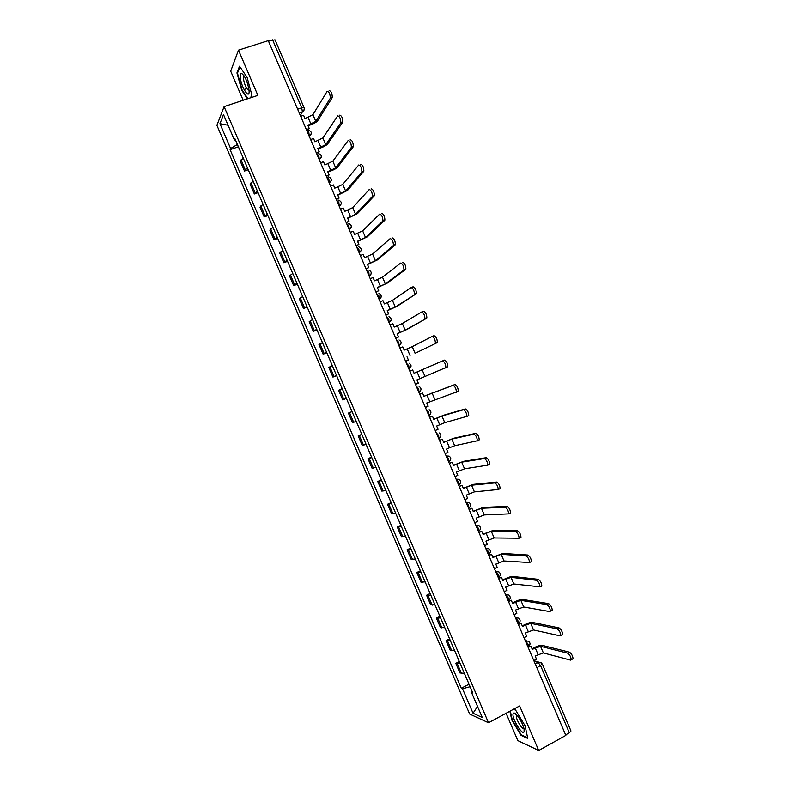 <?xml version="1.0" encoding="UTF-8"?>
<svg xmlns="http://www.w3.org/2000/svg" width="790" height="790" viewBox="0 0 790 790"><rect width="100%" height="100%" fill="white"/><g stroke="black" fill="none" stroke-linecap="round" stroke-linejoin="round"><path stroke-width="1.19" d="M506.094 713.271L517.835 740.635L538.721 750.5L565.847 735.411L268.264 40.626L238.481 50.135L230.7 71.169L243.182 100.271M224.103 106.63L216.904 125.324L469.655 714.032L488.516 722.761L224.103 106.63L257.876 95.373L238.481 50.135M521.252 721.685L520.877 720.984M538.721 750.5L519.632 705.964L488.516 722.761M536.884 667.807L542.365 664.173L570.982 731.007L569.353 732.814L540.656 665.802L538.128 662.474L534.109 661.319M565.62 734.888L569.353 732.814M268.481 41.12L275.009 39.806L304.051 107.647L301.711 107.825L272.58 39.806M243.202 157.99L240.328 161.348L244.495 171.055L247.398 167.766M248.238 169.741L244.495 171.055M253.126 181.108L250.183 184.297L254.35 194.004L257.323 190.884M258.083 192.661L254.35 194.004M263.04 204.215L260.029 207.237L264.196 216.934L267.237 213.981M267.909 215.571L264.196 216.934M272.955 227.313L269.864 230.157L274.031 239.854L277.142 237.079M277.734 238.462L274.031 239.854M282.86 250.391L279.7 253.067L283.857 262.754L287.047 260.147M287.56 261.342L283.857 262.754M292.754 273.459L289.535 275.967L293.692 285.654L296.941 283.215M297.376 284.212L293.692 285.654M302.649 296.517L299.351 298.857L303.508 308.535L306.836 306.263M307.182 307.073L303.508 308.535M312.544 319.555L309.176 321.728L313.324 331.405L316.731 329.302M316.988 329.924L313.324 331.405M322.429 342.593L318.982 344.588L323.14 354.256L326.606 352.33M326.793 352.755L323.14 354.256M332.304 365.612L328.798 367.439L332.946 377.107L336.481 375.339M336.589 375.576L332.946 377.107M342.179 388.611L338.594 390.28L342.741 399.938L346.356 398.348M346.375 398.387L342.741 399.938M352.054 411.61L348.39 413.101L352.538 422.749L356.221 421.327M352.024 411.541L348.39 413.101M361.909 434.589L358.186 435.912L362.324 445.56L366.086 444.306M361.8 434.322L358.186 435.912M371.774 457.558L367.972 458.714L372.11 468.351L375.941 467.265M371.577 457.104L367.972 458.714M381.619 480.508L377.748 481.495L381.886 491.133L385.787 490.215M381.343 479.866L377.748 481.495M391.465 503.457L387.525 504.277L391.662 513.905L395.632 513.154M391.109 502.618L387.525 504.277M401.31 526.387L397.301 527.039L401.429 536.667L405.477 536.084M400.866 525.36L397.301 527.039M411.146 549.307L407.067 549.791L411.195 559.409L415.303 558.994M410.622 548.082L407.067 549.791M420.981 572.207L416.824 572.523L420.952 582.141L425.139 581.894M420.369 570.805L416.824 572.523M430.807 595.097L426.58 595.245L430.708 604.864L434.954 604.785M430.115 593.507L426.58 595.245M440.623 617.977L436.327 617.968L440.455 627.566L444.78 627.655M439.852 616.19L436.327 617.968M450.438 640.848L446.074 640.66L450.191 650.269L454.586 650.516M449.589 638.873L446.074 640.66M460.244 663.709L455.81 663.353L459.928 672.952L464.392 673.366M459.316 661.536L455.81 663.353M237.405 144.491L230.611 148.51L219.946 123.674L223.501 114.59L234.413 139.998L235.479 139.998M472.223 691.606L471.512 692.415L472.795 692.939L234.956 138.773L234.413 139.998M471.512 692.415L482.265 717.478L473.052 713.261L462.535 688.752L470.119 686.717M230.611 148.51L230.097 149.675L461.311 688.258L462.535 688.752M250.697 97.763L251.892 95.037L247.072 77.302L239.528 66.202L236.951 72.897L241.73 90.287L247.468 98.839M509.876 711.237L511.782 719.976L521.035 735.381L527.769 738.462L525.074 725.733L515.594 710.062L513.569 709.232M238.402 146.802L230.097 149.675M469.043 684.189L461.311 688.258M219.946 123.674L228.083 125.255M477.535 706.448L473.052 713.261M246.796 88.608L244.031 89.527M237.652 72.67L236.951 72.897M521.657 735.046L521.035 735.381M330.22 98.375L330.299 98.217C330.181 94.02 329.144 91.709 327.178 91.285L312.929 114.688L315.793 121.393L330.22 98.375L332.205 97.703L317.679 120.742C316.514 122.164 314.144 123.546 310.559 124.879L308.07 125.748M329.163 90.613C331.138 91.028 332.175 93.338 332.284 97.535L332.205 97.703M306.362 129.56L309.265 128.553L307.863 125.274L315.793 121.393M309.265 128.553L306.56 130.024M300.684 116.298L303.597 115.301L304.999 118.579L312.929 114.688M240.318 77.361C241.049 87.384 250.094 100.873 249.038 90.277L249.018 90.09C247.527 81.726 245.078 76.176 241.671 73.44C240.545 73.233 240.101 74.537 240.318 77.361M244.258 76.126L243.537 76.709L243.419 78.812C244.821 85.824 246.687 89.596 249.028 90.139M251.842 94.849L250.539 97.822M247.942 98.691L242.105 89.991L237.464 73.144L239.923 66.785M513.164 713.646C511.258 717.458 522.565 736.28 524.096 731.767L524.086 729.121C523.099 723.294 516.176 712.432 513.875 713.044L513.164 713.646M513.875 713.044L516.966 715.207L516.413 715.809C515.505 718.732 522.555 730.483 523.869 728.183M527.621 737.771L521.222 734.848L512.256 719.927L510.31 711M513.461 709.302L515.673 710.2M340.737 122.954L340.836 122.766C340.717 118.638 339.67 116.347 337.695 115.873L322.883 137.944L325.747 144.649L340.737 122.954L342.712 122.272L327.633 143.987C326.438 145.33 324.048 146.683 320.473 148.036L317.985 148.915M339.68 115.182C341.665 115.656 342.702 117.947 342.811 122.075L342.712 122.272M316.306 152.786L319.209 151.759L317.807 148.49L325.747 144.649M319.209 151.759L316.484 153.211M310.628 139.534L313.541 138.517L314.934 141.795L322.883 137.944M351.244 147.523L351.362 147.296C351.244 143.257 350.197 140.966 348.212 140.442L332.827 161.18L335.701 167.885L351.244 147.523L353.219 146.822L337.577 167.213C336.343 168.477 333.953 169.801 330.378 171.173L327.899 172.072M350.187 139.741C352.182 140.264 353.229 142.546 353.337 146.594L353.219 146.822M326.25 176.002L329.144 174.955L327.741 171.687L335.701 167.885M329.144 174.955L326.408 176.377M320.582 162.76L323.475 161.723L324.878 164.992L332.827 161.18M361.751 172.082L361.889 171.815C361.771 167.845 360.714 165.574 358.719 164.992L342.771 184.416L345.645 191.111L361.751 172.082L363.716 171.361L347.511 190.42L337.814 195.209M360.684 164.281C362.689 164.863 363.746 167.134 363.864 171.104L363.716 171.361M336.185 199.208L339.068 198.142L337.666 194.873L345.645 191.111M339.068 198.142L336.333 199.544M330.516 185.966L333.41 184.919L334.802 188.188L342.771 184.416M372.248 196.611L372.416 196.325C372.288 192.434 371.221 190.173 369.216 189.541L352.715 207.632L355.579 214.327L372.248 196.611L374.203 195.881L357.445 213.626L347.719 218.336M371.182 188.81C373.196 189.442 374.253 191.703 374.371 195.594L374.203 195.881M346.119 222.395L348.992 221.309L347.59 218.05L355.579 214.327M348.992 221.309L346.247 222.691M340.451 209.172L343.334 208.096L344.736 211.364L352.715 207.632M382.735 221.141L382.933 220.825C382.804 217.003 381.728 214.752 379.714 214.07L362.65 230.828L365.513 237.523L382.735 221.141L384.691 220.39L367.37 236.812L357.623 241.454M381.669 213.33C383.693 214.001 384.76 216.253 384.888 220.084L384.691 220.39M356.043 245.572L358.907 244.475L357.515 241.207L365.513 237.523M358.907 244.475L356.152 245.818M350.385 232.349L353.249 231.263L354.651 234.521L362.65 230.828M393.223 245.65L393.44 245.315C393.301 241.562 392.225 239.311 390.201 238.58L372.574 254.025L375.438 260.71L393.223 245.65L395.168 244.89L377.294 259.979L367.518 264.561M392.146 237.83C394.18 238.56 395.257 240.802 395.385 244.554L395.168 244.89M365.968 268.738L368.821 267.613L367.429 264.354L375.438 260.71M368.821 267.613L366.056 268.946M360.309 255.525L363.173 254.41L364.565 257.678L372.574 254.025M403.71 270.141L403.947 269.785C403.799 266.102 402.712 263.87 400.688 263.08L382.498 277.201L385.362 283.887L403.71 270.141L405.645 269.37L387.209 283.146L377.403 287.659M402.624 262.31C404.668 263.09 405.754 265.331 405.882 269.015L405.645 269.37M375.882 291.895L378.726 290.75L377.334 287.491L385.362 283.887M378.726 290.75L375.951 292.053M370.224 278.682L373.078 277.557L374.48 280.815L382.498 277.201M414.177 294.621L414.444 294.245C414.296 290.631 413.2 288.399 411.156 287.56L392.423 300.358L395.276 307.043L416.113 293.841L397.123 306.293L387.288 310.737M411.333 287.491L413.091 286.78C415.145 287.619 416.241 289.841 416.379 293.465L416.113 293.841M385.797 315.032L388.631 313.867L387.238 310.608L395.276 307.043M388.631 313.867L385.846 315.141M380.138 301.829L382.982 300.684L384.384 303.943L392.423 300.358M424.645 319.091L424.931 318.696C424.783 315.141 423.677 312.929 421.633 312.03L402.327 323.515L405.191 330.19L426.58 318.291L407.028 329.43L397.163 333.795M421.751 311.981L423.559 311.24C425.613 312.129 426.719 314.351 426.867 317.896L426.58 318.291M395.701 338.16L398.525 336.984L397.133 333.726L405.191 330.19M398.525 336.984L395.731 338.229M390.053 324.966L392.887 323.801L394.279 327.06L402.327 323.515M435.112 343.541L435.418 343.137C435.26 339.651 434.154 337.429 432.091 336.491L412.242 346.652L415.096 353.328L437.028 342.732L415.096 353.328M432.15 336.461L434.016 335.681C436.08 336.619 437.196 338.831 437.344 342.327L437.028 342.732M408.42 360.072L405.606 361.297L408.42 360.072L407.028 356.823M399.947 348.084L402.781 346.899L404.174 350.158L412.242 346.652M445.57 367.982L445.896 367.567C445.738 364.141 444.622 361.929 442.548 360.931L444.464 360.112C446.548 361.099 447.663 363.311 447.821 366.738L416.913 379.901L418.305 383.16L415.491 384.375M409.852 371.191L412.666 369.987L414.059 373.245L442.548 360.931M425.385 407.462L428.18 406.228L426.788 402.979L456.373 391.978C456.205 388.611 455.079 386.409 453.006 385.362L454.912 384.532C456.995 385.569 458.121 387.772 458.289 391.139L456.087 392.373M419.737 394.289L422.551 393.065L423.944 396.323L453.006 385.362M422.551 393.065L419.727 394.259M454.912 384.532L423.924 396.284M435.26 430.54L438.055 429.286L436.663 426.037L444.78 422.66L466.841 416.379C466.663 413.071 465.537 410.869 463.444 409.773L465.35 408.924C467.443 410.02 468.579 412.222 468.747 415.53L466.584 416.755M429.622 417.377L432.426 416.132L433.819 419.381L441.926 415.994L463.444 409.773M432.426 416.132L429.592 417.298M465.35 408.924L443.743 415.194L433.779 419.302M445.145 453.598L447.93 452.334L446.538 449.085L449.52 447.723L454.665 445.738L477.308 440.771C477.121 437.522 475.985 435.32 473.891 434.174L475.787 433.315C477.891 434.461 479.026 436.653 479.204 439.902L477.081 441.126M439.507 440.445L442.301 439.181L443.694 442.44L451.811 439.082L473.891 434.174M442.301 439.181L439.457 440.316M475.787 433.315L453.618 438.262L443.634 442.311M455.01 476.647L457.795 475.363L456.403 472.114L464.54 468.816L487.766 465.152C487.578 461.953 486.423 459.76 484.319 458.565L486.215 457.687C488.329 458.881 489.474 461.074 489.652 464.273L489.217 464.718M449.382 463.503L452.166 462.229L453.559 465.468L461.686 462.16L484.319 458.565M452.166 462.229L449.312 463.335M486.215 457.687L463.493 461.33L453.48 465.3M464.885 499.685L467.65 498.381L466.258 495.132L474.415 491.874L498.214 489.514C498.016 486.373 496.861 484.181 494.747 482.937L496.634 482.048C498.757 483.292 499.912 485.485 500.1 488.625L499.635 489.069M459.257 486.541L462.022 485.248L463.414 488.497L471.561 485.218L494.747 482.937M462.022 485.248L459.168 486.334M496.634 482.048L473.358 484.379L463.325 488.279M474.741 522.713L477.506 521.39L476.113 518.141L484.28 514.922L508.661 513.875C508.454 510.784 507.299 508.592 505.166 507.289L507.052 506.39C509.175 507.684 510.34 509.876 510.538 512.967L510.054 513.411M469.122 509.58L471.887 508.266L473.269 511.505L481.436 508.276L505.166 507.289M471.887 508.266L469.013 509.323M507.052 506.39L483.223 507.417L473.161 511.249M484.596 545.722L487.351 544.379L485.959 541.14L494.145 537.951L519.099 538.217C518.892 535.176 517.717 532.983 515.584 531.63L517.46 530.722C519.593 532.065 520.768 534.257 520.975 537.299L520.462 537.733M478.977 532.598L481.732 531.265L483.125 534.514L491.301 531.305L515.584 531.63M481.732 531.265L478.849 532.302M517.46 530.722L493.079 530.446L482.996 534.208M494.451 568.721L497.196 567.368L495.804 564.129L504 560.969L529.537 562.549C529.32 559.557 528.135 557.365 525.992 555.962L527.858 555.034C530.011 556.427 531.186 558.629 531.403 561.611L530.86 562.045M488.832 555.607L491.578 554.254L492.97 557.493L501.156 554.333L525.992 555.962M491.578 554.254L488.684 555.261M527.858 555.034L502.934 553.454L492.822 557.157M504.297 591.71L507.032 590.337L505.639 587.098L513.846 583.978L539.965 586.861C539.738 583.919 538.553 581.726 536.4 580.275L538.257 579.337C540.419 580.788 541.604 582.981 541.822 585.923L541.259 586.348M498.678 578.596L501.413 577.233L502.805 580.472L511.012 577.342L536.4 580.275M501.413 577.233L498.52 578.221M538.257 579.337L512.779 576.463C511.021 576.463 508.414 577.283 504.978 578.912L502.638 580.087M514.132 614.689L516.857 613.287L515.475 610.058L523.691 606.977L549.791 611.588L550.383 611.174C550.156 608.28 548.961 606.078 546.799 604.577L548.645 603.629C550.818 605.12 552.013 607.312 552.24 610.216L551.647 610.631M508.523 601.585L511.249 600.193L512.641 603.432L520.857 600.351L546.799 604.577M511.249 600.193L508.335 601.16M548.645 603.629L522.625 599.442C520.827 599.383 518.22 600.173 514.794 601.812L512.453 603.007M523.968 637.649L526.683 636.236L525.301 632.997L533.536 629.966L560.179 635.871L560.801 635.466C560.564 632.612 559.36 630.41 557.187 628.87L559.034 627.902C561.216 629.442 562.411 631.644 562.648 634.498L562.026 634.903M518.358 624.554L521.084 623.142L522.467 626.381L530.692 623.33L557.187 628.87M521.084 623.142L518.161 624.08M559.034 627.902L532.46 622.421C530.633 622.283 528.016 623.043 524.59 624.702L522.259 625.907M533.803 660.598L536.509 659.166L535.126 655.937L543.372 652.935L570.568 660.134L571.21 659.749C570.963 656.944 569.758 654.742 567.576 653.142L569.412 652.155C571.605 653.755 572.809 655.957 573.046 658.761L572.404 659.156M528.194 647.504L530.9 646.082L532.292 649.321L540.528 646.309L567.576 653.142M530.9 646.082L527.977 647M569.412 652.155L542.286 645.381C540.439 645.173 537.802 645.904 534.386 647.583L532.065 648.807M528.51 646.487L528.036 644.126L525.32 640.799M525.38 640.937L528.678 641.223C530.505 643.011 530.455 644.759 528.54 646.477L527.898 646.812M518.191 623.705L518.131 620.999L515.445 617.74M515.495 617.869L518.773 618.136C520.62 619.913 520.58 621.661 518.635 623.399L518.793 623.29M508.306 600.617L508.217 597.852L505.56 594.663M505.61 594.781L508.849 595.038C510.735 596.796 510.695 598.553 508.73 600.301L508.108 600.617M498.411 577.52L498.302 574.695L495.676 571.575M495.715 571.683L498.925 571.92C500.85 573.678 500.811 575.436 498.816 577.204L498.214 577.51M488.516 554.412L488.378 551.519L485.781 548.477M485.82 548.566L488.98 548.783C490.955 550.541 490.926 552.309 488.901 554.086L488.309 554.383M478.612 531.295L478.444 528.332L475.876 525.36M475.916 525.439L479.036 525.646C481.051 527.384 481.031 529.162 478.977 530.969L478.394 531.245M468.707 508.158L468.51 505.136L465.972 502.243M466.001 502.302L469.082 502.479C471.146 504.218 471.136 505.995 469.053 507.832L468.48 508.098M458.625 485.09L459.118 484.685L458.565 481.93L456.067 479.096M456.087 479.155L459.118 479.313C461.242 481.031 461.242 482.828 459.118 484.685L458.565 484.942M448.71 461.933L448.621 458.704L446.153 455.949M446.162 455.988L449.135 456.116C451.317 457.835 451.337 459.632 449.184 461.528L448.641 461.775M438.786 438.756L438.677 435.468L436.228 432.782M428.851 415.57L428.713 412.222L426.472 409.556M418.917 392.373L418.759 388.966L416.537 386.35M409.141 369.088L408.786 365.691L406.425 363.203M399.039 345.951L398.812 342.406L396.481 339.976M390.981 320.622L389.075 322.695L388.838 319.101L386.527 316.741M379.141 299.489L378.854 295.786L376.563 293.485M369.177 276.243L368.861 272.461L366.6 270.219M359.213 252.978L358.867 249.127L356.636 246.944M349.249 229.702L348.864 225.772L346.652 223.649M339.275 206.407L338.861 202.408L336.678 200.344M329.292 183.112L328.847 179.034L326.685 177.029M319.308 159.797L318.824 155.64L316.691 153.695M309.315 136.463L308.801 132.236L306.698 130.35M535.255 664.005L538.128 662.474L541.288 662.85L542.365 664.173M300.319 115.449L302.412 111.825L301.711 107.825L297.642 109.208M299.262 112.99L302.353 111.923L304.259 109.435M399.029 345.941L400.905 343.936M379.121 299.45L381.057 297.297M369.157 276.184L371.122 273.962M359.193 252.909L361.168 250.628M349.21 229.623L351.214 227.283M339.236 206.318L341.26 203.929M329.252 183.004L331.287 180.564M319.259 159.679L321.313 157.19M309.265 136.344L311.329 133.816M451.742 650.763L447.604 641.125M441.956 627.971L437.818 618.333M432.17 605.18L428.032 595.532M422.383 582.368L418.236 572.711M412.587 559.547L408.44 549.88M402.781 536.706L398.634 527.039M392.976 513.856L388.828 504.188M383.16 490.995L379.012 481.327M373.344 468.124L369.187 458.447M363.528 445.244L359.361 435.557M353.693 422.344L349.536 412.647M343.857 399.434L339.7 389.737M334.022 376.504L329.855 366.807M324.176 353.574L320.009 343.867M314.331 330.625L310.164 320.908M304.476 307.666L300.299 297.949M294.611 284.696L290.444 274.969M284.746 261.707L280.569 251.98M274.871 238.708L270.694 228.972M264.996 215.7L260.819 205.963M255.121 192.671L250.934 182.934M245.226 169.643L241.049 159.886M461.518 673.534L457.38 663.906M429.098 415.461L430.59 413.871M439.072 438.628L440.455 437.166M449.046 461.775L450.31 460.461M459 484.902L460.155 483.747M468.964 508.029L469.971 507.032M478.908 531.127L479.777 530.307M488.852 554.225L489.563 553.573M498.786 577.302L499.32 576.828M308.12 117.503L310.984 124.198M318.054 140.699L320.918 147.384M327.978 163.876L330.842 170.561M337.903 187.052L340.757 193.728M347.817 210.209L350.671 216.885M357.722 233.356L360.586 240.022M367.636 256.483L370.49 263.159M377.531 279.601L380.385 286.266M387.426 302.708L390.28 309.374M397.321 325.806L400.165 332.462M407.196 348.884L410.05 355.54M417.081 371.952L419.925 378.608M422.137 369.779L424.99 376.445M426.946 395.01L429.8 401.656M432.031 392.897L434.885 399.562M436.821 418.048L439.665 424.694M441.926 415.994L444.78 422.66M446.676 441.087L449.52 447.723M451.811 439.082L454.665 445.738M456.541 464.105L459.375 470.741M461.686 462.16L464.54 468.816M466.386 487.104L469.23 493.74M471.561 485.218L474.415 491.874M476.232 510.103L479.076 516.729M481.436 508.276L484.28 514.922M486.077 533.082L488.911 539.708M491.301 531.305L494.145 537.951M495.913 556.051L498.747 562.668M501.156 554.333L504 560.969M505.738 579.001L508.572 585.627M511.012 577.342L513.846 583.978M515.564 601.95L518.398 608.557M520.857 600.351L523.691 606.977M525.38 624.88L528.214 631.487M530.692 623.33L533.536 629.966M535.195 647.79L538.03 654.406M540.528 646.309L543.372 652.935M309.226 136.245L309.492 136.147C312.307 133.194 311.764 131.189 307.853 130.123M319.209 159.57L319.506 159.462C322.271 156.647 321.797 154.652 318.064 153.467M329.193 182.885L329.519 182.767C332.225 180.071 331.81 178.086 328.255 176.802M339.177 206.18L339.512 206.062C342.179 203.474 341.813 201.499 338.426 200.137M349.15 229.475L349.516 229.337C352.123 226.858 351.807 224.903 348.578 223.471M359.124 252.751L359.499 252.603C362.057 250.223 361.79 248.277 358.709 246.786M369.088 276.026L369.483 275.868C371.991 273.557 371.774 271.632 368.821 270.101M379.052 299.282L379.467 299.114C381.925 296.882 381.738 294.976 378.914 293.396M389.006 322.527L389.44 322.35C391.85 320.177 391.702 318.291 388.996 316.681M398.96 345.763L399.414 345.566C401.774 343.462 401.656 341.596 399.059 339.957M408.904 368.989L409.378 368.782C411.689 366.728 411.6 364.871 409.101 363.222M418.848 392.196L419.332 391.988C421.603 389.984 421.534 388.137 419.125 386.468M428.782 415.402L429.286 415.175C431.518 413.209 431.468 411.393 429.148 409.694M438.717 438.588L439.24 438.361C441.432 436.435 441.403 434.619 439.151 432.92M518.003 623.725L518.635 623.399M526.199 640.611L525.123 640.344M299.222 112.911L302.412 111.825C304.081 110.847 304.634 109.455 304.051 107.647M533.852 660.717L538.977 662.188M330.299 98.217L332.284 97.535M244.436 76.413L243.537 76.709M244.1 75.88L241.671 73.44M517.154 715.414L516.413 715.809M340.836 122.766L342.811 122.075M351.362 147.296L353.337 146.594M361.889 171.815L363.864 171.104M372.416 196.325L374.371 195.594M382.933 220.825L384.888 220.084M393.44 245.315L395.385 244.554M403.947 269.785L405.882 269.015M414.444 294.245L416.379 293.465M424.931 318.696L426.867 317.896M435.418 343.137L437.344 342.327M445.896 367.567L447.821 366.738M456.373 391.978L458.289 391.139M466.841 416.379L468.747 415.53M477.308 440.771L479.204 439.902M487.766 465.152L489.652 464.273M498.214 489.514L500.1 488.625M508.661 513.875L510.538 512.967M519.099 538.217L520.975 537.299M529.537 562.549L531.403 561.611M539.965 586.861L541.822 585.923M550.383 611.174L552.24 610.216M560.801 635.466L562.648 634.498M571.21 659.749L573.046 658.761"/></g></svg>
